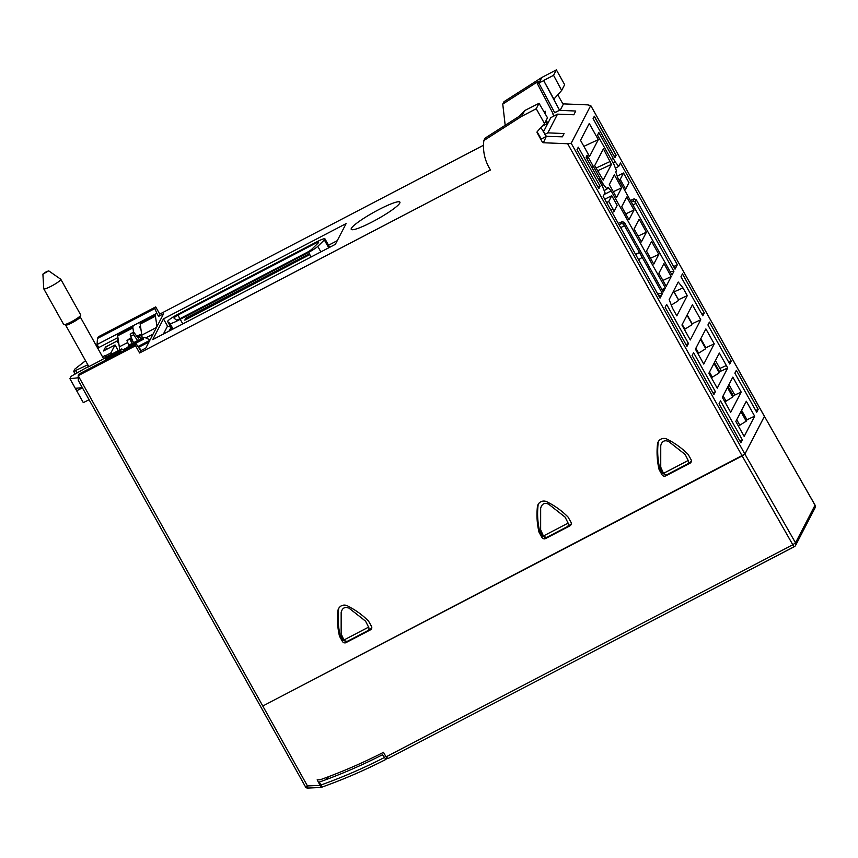 <?xml version="1.0" encoding="UTF-8"?>
<svg xmlns="http://www.w3.org/2000/svg" width="858" height="858" viewBox="0 0 858 858"><rect width="100%" height="100%" fill="white"/><g stroke="black" fill="none" stroke-linecap="round" stroke-linejoin="round"><path stroke-width="1.29" d="M505.18 125.279L502.756 104.086L504.011 101.662L541.848 77.456L556.37 69.873L564.65 84.685L561.668 90.455L554.418 98.52L554.279 99.775L543.715 80.663L559.255 109.663L560.188 110.264L563.502 103.882L587.816 104.869L590.701 105.598L571.192 143.254L567.674 143.736L543.361 142.75L546.321 136.358M563.502 103.882A1.115 1.083 27.4 0 1 562.548 103.303L557.786 94.777M483.494 145.259L159.749 314.125L155.706 306.896L98.327 336.819L97.469 338.46L97.061 344.519L98.767 347.587L117.921 337.591M543.361 142.75A1.115 1.083 -152.6 0 1 542.406 142.171L537.172 132.797A1.115 1.083 -152.6 0 1 537.301 131.553L544.519 123.552L536.239 108.741L521.707 116.323L483.869 140.53A44.616 43.254 -152.6 0 0 489.081 167.589L490.422 170.002L139.607 352.992L140.776 350.729L136.411 344.122L79.033 374.045L78.185 375.686L135.564 345.763L136.411 344.122M145.796 348.112L140.776 350.729L145.796 348.112L163.578 313.781L158.569 316.387L156.864 313.331L97.061 344.519M159.749 314.125L158.569 316.387M152.724 339.607L335.36 244.337L346.117 223.595L163.481 318.854L152.724 339.607M351.351 228.367A27.885 3.85 150.8 0 1 378.71 209.663A27.885 3.85 150.8 0 1 399.774 203.11A27.885 3.85 150.8 0 1 398.402 204.837A27.885 3.85 150.8 0 1 377.445 219.09A27.885 3.85 150.8 0 1 354.322 229.483A27.885 3.85 150.8 0 1 351.351 228.367M78.346 380.555L78.185 375.686L262.784 705.995L744.894 454.075L742.159 455.941L567.674 143.736M139.607 352.992L135.564 345.763M665.744 475.879L689.961 463.245A2.788 2.703 -152.6 0 0 691.033 459.566L688.341 454.751A2.788 2.703 -152.6 0 0 687.869 454.129A78.078 75.697 -152.6 0 0 666.998 439.157A6.692 6.489 -152.6 0 0 657.496 444.112A78.078 75.697 -152.6 0 0 659.008 469.176A2.788 2.703 -152.6 0 0 659.287 469.905L661.979 474.721A2.788 2.703 -152.6 0 0 665.744 475.879M568.253 517.385A2.788 2.703 -152.6 0 0 567.781 516.763A78.078 75.697 -152.6 0 0 546.911 501.791A6.692 6.489 -152.6 0 0 537.408 506.746A78.078 75.697 -152.6 0 0 538.921 531.821A2.788 2.703 -152.6 0 0 539.199 532.539L541.891 537.365A2.788 2.703 -152.6 0 0 545.656 538.513L569.873 525.879A2.788 2.703 -152.6 0 0 570.945 522.211L568.253 517.385M368.747 621.449A2.788 2.703 -152.6 0 0 368.275 620.827A78.078 75.697 -152.6 0 0 347.404 605.855A6.692 6.489 -152.6 0 0 337.913 610.81A78.078 75.697 -152.6 0 0 339.414 635.875A2.788 2.703 -152.6 0 0 339.704 636.604L342.396 641.419A2.788 2.703 -152.6 0 0 346.16 642.578L370.377 629.944A2.788 2.703 -152.6 0 0 371.45 626.265L368.747 621.449M305.362 786.604L78.357 380.544M590.712 105.47L764.403 416.42L744.894 454.075L764.424 416.323L815.036 505.201L795.527 542.846L744.894 454.075L571.192 143.254M673.948 267.192L676.115 267.095L677.337 264.725L620.473 162.988L618.715 166.388L615.175 161.905L598.852 132.561L597.511 135.146L613.91 164.361L616.452 170.763L615.787 172.029L617.857 178.067L672.018 274.989L673.905 271.343L635.102 201.909L636.239 199.721L634.051 198.884L632.754 201.394L631.359 202.231M676.115 267.095L675.042 269.165L636.239 199.721M604.161 194.476L611.186 190.948L665.347 287.87L663.245 291.935L624.442 222.501L622.264 221.643L621.267 223.552L619.09 224.86M611.186 190.948L607.861 187.334L606.981 189.039L603.442 184.556L587.108 155.212L586.089 157.186L602.488 186.401L605.029 192.803L603.174 196.385L660.038 298.134L661.357 295.581L658.676 295.699M635.681 254.558L639.521 252.531L662.43 293.511L661.357 295.581M635.553 254.333L639.521 252.531L623.616 224.077L624.442 222.501M682.979 287.923L678.238 282.025L669.154 299.581L672.5 308.151L676.812 315.862L687.29 295.635L682.979 287.923L674.023 291.892L678.506 299.732L687.29 295.635M681.928 325.021L690.282 339.972L700.761 319.744L692.406 304.805L681.928 325.021M705.887 328.914L695.409 349.131L703.764 364.082L714.242 343.854L705.887 328.914M708.88 373.241L717.234 388.191L727.713 367.964L719.358 353.024L708.88 373.241M732.829 377.134L722.35 397.351L730.705 412.301L741.183 392.074L732.829 377.134M735.832 421.46L744.186 436.411L754.665 416.184L746.31 401.244L735.832 421.46M680.984 276.748L702.809 315.798L704.289 312.945L682.464 273.884L680.984 276.748M707.925 324.968L729.761 364.017L731.241 361.164L709.405 322.104L707.925 324.968M734.877 373.187L756.702 412.237L758.182 409.384L736.357 370.324L734.877 373.187M742.363 439.929L720.527 400.879L719.047 403.732L740.883 442.782L742.363 439.929L739.918 441.066M715.411 391.709L693.586 352.659L692.106 355.512L713.931 394.562L715.411 391.709L712.966 392.846M688.459 343.49L666.634 304.44L665.154 307.293L686.979 346.353L688.459 343.49L686.025 344.626M666.173 286.282L671.203 276.566L663.931 263.545L658.89 273.262L666.173 286.282M646.492 251.083L653.775 264.103L658.805 254.386L651.533 241.366L646.492 251.083M641.376 241.924L646.406 232.207L639.135 219.187L634.105 228.904L641.376 241.924M628.978 219.745L634.019 210.028L626.737 197.008L621.707 206.724L628.978 219.745M580.512 140.326L589.553 156.51L598.294 139.639L589.253 123.455L580.512 140.326M600.117 186.24L578.292 147.179L577.026 149.614L598.863 188.674L600.117 186.24L598.037 187.205M616.162 155.266L594.337 116.216L593.082 118.64L614.907 157.7L616.162 155.266L614.092 156.242M609.309 184.545L616.58 197.565L621.621 187.848L614.339 174.828L609.309 184.545M603.238 180.094L611.454 164.361L597.565 170.828M603.174 180.083L594.68 165.669L603.421 148.799L611.454 164.361M98.091 348.884L98.767 347.587M111.615 354.129L110.907 352.895L115.026 344.959L103.486 350.976L105.523 347.05L117.063 341.023L118.125 338.974M110.907 352.895L106.617 355.137A8.537 1.18 -29.2 0 0 102.531 356.81M87.773 364.714A8.537 1.18 -29.2 0 0 87.323 364.993L88.363 366.859M85.543 360.725L74.957 368.983L73.702 371.417L87.323 364.993M105.888 357.282L105.362 357.561A8.537 1.18 -29.2 0 1 100 360.821L90.026 366.034A8.537 1.18 -29.2 0 1 85.779 367.975L71.182 376.276L69.927 378.7L78.175 377.777M107.7 359.094L108.365 357.797M502.756 104.086L536.733 82.336L538.727 81.478L537.473 83.891L539.028 82.883L541.848 77.456M543.875 80.362L553.56 75.311L561.668 90.455M543.715 80.663L539.028 82.883M556.37 69.873L553.56 75.311M546.332 136.336L562.398 136.819L564.081 133.548L547.833 132.861L544.884 134.395M559.802 110.35L575.761 111.025L573.82 114.768L557.528 114.146L547.833 132.861M557.528 114.146L550.793 117.653L543.425 131.885M163.481 318.854L167.514 326.104L163.406 334.041M544.519 123.552L547.501 117.793L539.049 103.303L524.678 110.585L519.101 116.377L485.124 138.106L483.869 140.53M536.239 108.741L539.049 103.303M521.707 116.323L524.528 110.886M691.312 461.518L688.009 463.406M666.355 474.699L662.59 473.541L659.62 467.985C657.711 459.663 657.217 451.287 658.14 442.867L658.461 441.377M571.224 524.163L567.921 526.04M546.267 537.333L542.503 536.186L539.532 530.619L538.921 531.821M538.374 504.011L538.052 505.512C537.129 513.931 537.623 522.297 539.532 530.619M371.729 628.217L368.414 630.104M346.771 641.398L343.007 640.24L340.036 634.684L339.414 635.875M338.878 608.075L338.556 609.566C337.634 617.985 338.127 626.361 340.036 634.684M554.622 112.591L559.244 110.468M537.473 83.891L552.981 113.449M559.298 110.371L554.718 112.763L538.878 83.194M540.905 127.563L546.364 136.358L541.023 139.178L537.033 132.325M75.182 374.067L73.702 371.417M89.082 399.731L83.312 402.659L69.927 378.7M662.43 293.511L657.582 293.736M673.905 271.343L670.087 271.525M677.337 264.725L673.605 266.591M664.349 289.811L662.108 289.907M604.751 199.206L611.754 195.71L608.762 201.48L606.617 202.552M610.928 210.264L612.848 208.784M612.28 212.677L614.199 211.197L617.181 205.427L611.754 195.71M614.199 211.197L608.762 201.48M671.535 274.11L672.811 273.477L671.213 273.541M624.506 189.972L625.643 189.092L620.216 179.376L618.94 180.008M617.202 176.147L623.519 172.994L628.957 182.711L625.643 189.092M623.519 172.994L620.216 179.376M664.725 289.082L663.223 289.865M76.973 373.037L75.536 370.463M97.469 338.46L154.848 308.537L155.706 306.896M154.848 308.537L156.864 313.331M734.834 395.034L728.968 384.588M721.321 370.946L715.465 360.532M682.217 324.474L684.899 329.15M695.838 348.294L698.626 353.153M709.469 372.104L712.355 377.155M723.101 395.924L726.093 401.158M736.722 419.734L739.821 425.16M630.383 200.493L634.051 198.884M678.506 299.732L677.852 300.997L671.299 305.073M700.761 319.744L692.202 323.734L687.172 314.907M692.202 323.734L691.537 325.032L684.405 329.461M714.242 343.854L705.898 347.747L700.782 338.771M705.898 347.747L705.212 349.067L697.908 353.603M711.4 377.756L718.897 373.091L719.594 371.75L727.713 367.964M724.892 401.898L732.571 397.125L733.29 395.763L741.183 392.074M754.665 416.184L746.975 419.766L741.602 410.328M746.975 419.766L746.256 421.16L738.395 426.051M704.289 312.945L701.855 314.082M726.351 365.54L719.894 368.425M758.182 409.384L755.748 410.521M671.203 276.566L662.902 280.437M658.805 254.386L650.503 258.258M646.406 232.207L638.105 236.079M634.019 210.028L625.707 213.899M593.361 166.441L591.795 167.353M588.524 157.743L586.936 158.698M598.294 139.639L583.88 146.353M588.17 157.121L586.475 157.883M137.623 337.28L139.404 336.347L138.406 338.288L133.473 331.885L130.212 334.33L133.473 331.885M141.055 338.781L139.404 336.347M168.951 331.145L171.032 327.617M337.258 240.68L328.528 245.238M169.38 330.92L171.064 327.67M115.026 344.959L118.297 350.643M117.063 341.023L118.94 344.348M665.347 287.87L661.926 289.586M604.15 190.583L606.981 189.039M601.93 185.403L603.442 184.556M618.715 166.388L615.422 168.179M613.159 163.031L615.175 161.905M618.264 223.38L622.264 221.643M624.431 225.525L620.699 227.756M621.267 223.552L623.616 224.077M635.917 203.357L632.979 205.126M632.754 201.394L635.102 201.909M673.476 291.227L678.453 299.839M82.422 387.827L76.662 390.755L76.405 388.234L82.325 387.644M106.027 355.319L106.8 356.638M105.523 347.05L106.789 349.249M546.407 136.197L545.849 136.325M553.946 116.012L552.766 113.846M731.241 361.164L728.796 362.301M613.245 158.44L611.121 159.395M140.433 325.847L139.532 326.673L141.12 330.394M140.487 326.169L139.532 326.673M536.733 82.336L537.526 83.794M621.621 187.848L613.309 191.709M602.112 182.175L600.611 183.065M171.278 327.252L167.514 326.104M537.097 131.875L541.183 138.878M714.382 362.623L719.594 371.75M727.992 386.475L733.29 395.763M746.235 421.171L740.915 411.647M732.689 396.911L727.445 387.526M719.133 372.64L713.974 363.417M705.576 348.369L700.503 339.296M692.009 324.099L687.033 315.186M132.936 332.915L133.698 334.706L130.716 336.261L130.212 334.33M132.218 343.382L129.697 339.167L126.973 340.583L128.775 345.184M129.719 347.608L129.322 346.589M129.697 339.167L130.234 338.138L126.973 340.583M130.234 338.138L133.784 342.567M132.893 341.312L130.716 336.261M137.548 340.605L133.698 334.706M642.213 257.346L638.588 259.749M142.031 338.266A33.462 6.789 62.5 0 0 141.827 335.113L140.165 324.088A9.202 1.866 -117.5 0 1 140.337 322.576L155.588 314.618A9.202 1.866 62.5 0 0 155.416 316.13L156.982 326.512M130.598 345.924L131.864 346.493M150.075 339.854L144.434 337.333A9.202 1.866 62.5 0 0 143.887 337.301A9.202 1.866 62.5 0 0 143.629 337.709L143.232 339.339L127.981 347.286L128.368 345.656A9.202 1.866 -117.5 0 1 128.636 345.248L143.887 337.301M108.076 357.668L109.352 358.236M124.603 350.279L121.911 349.077A9.202 1.866 62.5 0 0 121.375 349.045A9.202 1.866 62.5 0 0 121.107 349.453L120.721 351.083L105.459 359.03L105.856 357.4A9.202 1.866 -117.5 0 1 106.124 356.992L121.375 349.045M119.519 350.01A33.462 6.789 62.5 0 0 119.316 346.857L117.653 335.832A9.202 1.866 -117.5 0 1 117.814 334.32L133.076 326.362A9.202 1.866 62.5 0 0 132.904 327.874L133.516 331.939M137.612 337.269L140.326 335.843A8.087 1.641 -117.5 0 1 140.498 335.671A8.087 1.641 -117.5 0 1 141.999 336.518M141.935 335.918A9.202 1.866 62.5 0 0 139.983 334.684A9.202 1.866 62.5 0 0 139.79 334.877L136.926 336.379M139.436 348.337L140.004 348.209L139.693 348.798M546.321 120.077L546.878 123.842A33.462 6.789 -117.5 0 1 547.018 124.936M543.951 111.701L545.388 111.293A9.202 1.866 62.5 0 0 545.216 112.806L545.441 114.253M546.878 123.788L547.897 123.262M548.777 121.546L546.696 122.63M51.201 286.218A9.76 1.351 -29.2 0 0 60.821 279.322A9.76 1.351 -29.2 0 0 60.757 279.258L48.734 270.86L46.203 271.782L42.9 274.12L43.747 288.76A9.76 1.351 150.8 0 0 43.779 288.846A9.76 1.351 150.8 0 0 51.201 286.218M42.9 274.12L48.734 270.86M60.821 279.322L80.759 315.004A9.76 1.351 150.8 0 1 71.139 321.9A9.76 1.351 150.8 0 1 63.717 324.528L43.779 288.846M66.13 324.174A8.365 1.158 -29.2 0 0 65.616 325.053A8.365 1.158 -29.2 0 0 71.965 322.801A8.365 1.158 -29.2 0 0 80.212 316.892A8.365 1.158 -29.2 0 0 79.193 316.87M311.1 256.992L308.526 252.381A10.039 1.384 -29.2 0 0 317.782 246.364L324.335 239.94A10.039 1.384 -29.2 0 0 324.968 238.867A10.039 1.384 -29.2 0 0 317.342 241.57L177.552 314.489A10.039 1.384 -29.2 0 0 167.653 321.568A10.039 1.384 -29.2 0 0 167.707 321.632L169.981 323.455L173.069 328.989M308.526 252.381L177.552 320.688A10.039 1.384 150.8 0 1 169.981 323.455M314.554 243.79L179.236 314.382A5.298 0.729 -29.2 0 0 174.035 318.146L176.308 319.98A5.298 0.729 -29.2 0 0 180.309 318.522L306.81 252.531A5.298 0.729 -29.2 0 0 311.701 249.356L318.254 242.932A5.298 0.729 -29.2 0 0 314.554 243.79M309.759 254.59L184.802 320.141L185.811 318.189L309.309 253.775M794.326 546.621L387.966 758.579L386.089 756.885L383.483 752.316A546.567 529.869 27.4 0 1 320.259 779.74L317.149 779.858L320.109 785.37L321.857 787.43L322.147 786.861M320.109 785.37L307.464 785.949L307.915 788.127A2.788 2.788 0 0 1 305.351 786.7L307.464 785.949L262.784 705.995L742.159 455.941L792.803 544.744L795.527 542.846A2.788 2.703 -152.6 0 1 794.465 546.546A2.788 0.568 -117.5 0 1 794.401 546.61A2.788 0.568 -117.5 0 1 792.803 544.744L386.089 756.885M387.966 758.579L794.401 546.61A2.788 2.788 0 0 0 795.591 545.42L815.1 507.764A2.788 2.703 -152.6 0 0 815.036 505.201L814.961 505.062M325.858 779.697L327.145 777.219M307.979 788.062L321.578 787.44M688.202 460.467L663.502 473.348L660.735 467.181L660.746 445.645C661.915 441.173 664.564 439.789 668.693 441.505L685.145 454.45L688.202 460.467A2.788 2.703 27.4 0 1 687.129 464.146L667.267 474.495A2.788 2.703 27.4 0 1 663.502 473.348M568.114 523.112L543.414 535.993L540.647 529.826L540.658 508.29C541.838 503.818 544.476 502.434 548.605 504.139L565.068 517.084L568.114 523.112A2.788 2.703 27.4 0 1 567.041 526.78L547.179 537.14A2.788 2.703 27.4 0 1 543.414 535.993M368.608 627.166L343.919 640.047L341.152 633.88L341.162 612.344C342.331 607.872 344.98 606.488 349.109 608.204L365.562 621.149L368.608 627.166A2.788 2.703 27.4 0 1 367.535 630.845L347.683 641.194A2.788 2.703 27.4 0 1 343.919 640.047M322.383 786.947L323.273 786.593L322.383 786.947L319.176 782.131A537.644 521.224 -152.6 0 0 382.464 754.761L385.939 759.351L386.883 758.032M327.488 777.091L326.212 779.568M594.251 116.388L616.023 155.341M105.073 355.662L105.931 357.196M537.408 506.746L538.052 505.512M337.913 610.81L338.556 609.566M610.424 161.347L596.02 168.061M600.257 178.839L598.648 179.569M145.753 337.923L153.035 334.127M123.241 349.667L128.003 347.19M141.827 335.113L156.488 327.466M140.165 324.088L155.416 316.13M140.337 322.576L155.588 314.618M138.127 346.418L149.828 340.326M143.608 337.762L144.434 337.333M128.368 345.656L143.629 337.709M121.911 349.077L121.096 349.506M121.107 349.453L105.856 357.4M119.316 346.857L127.713 342.481M117.653 335.832L132.904 327.874M117.814 334.32L133.076 326.362M140.948 338.62L142.042 338.052M542.803 130.824L544.412 129.987M541.934 126.416L546.878 123.842M544.101 111.969L545.388 111.293M318.146 243.029L317.792 242.385M182.818 323.906L180.234 319.294M179.912 318.715L177.896 315.111M172.104 329.493L167.707 321.632M320.871 251.898L317.782 246.364M328.732 247.801L324.335 239.94M320.806 785.049A540.99 524.463 -152.6 0 0 384.084 757.657M327.08 779.246L328.367 776.758M590.722 105.513L764.424 416.323L815.046 505.105A2.788 2.788 0 0 1 815.1 507.764M601.415 180.909L599.806 181.628M138.76 347.265L148.992 341.934M137.559 337.205L140.498 335.671M136.872 336.304L139.983 334.684M157.486 325.547L156.885 325.858M546.868 123.702L547.962 123.134M546.685 122.544L548.852 121.407M103.603 358.73L80.212 316.892M88.846 366.623L65.616 325.053M172.093 329.504L167.653 321.568M329.686 247.308L324.968 238.867M385.864 759.427C365.411 769.937 344.315 779.085 322.587 786.883"/></g></svg>
